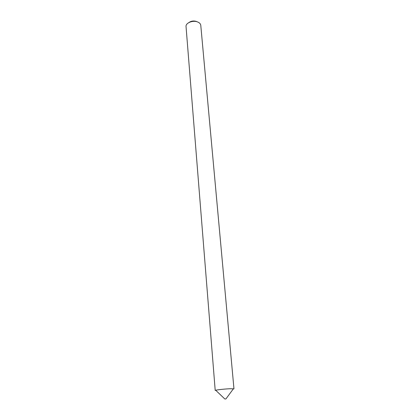 <?xml version="1.0" encoding="UTF-8"?>
<svg xmlns="http://www.w3.org/2000/svg" width="420" height="420" viewBox="0 0 420 420"><rect width="100%" height="100%" fill="white"/><g stroke="black" fill="none" stroke-linecap="round" stroke-linejoin="round"><path stroke-width="0.63" d="M225.036 398.995L225.939 398.906L225.036 398.995M233.961 388.831L230.087 388.731C224.27 388.967 214.83 390.054 215.208 390.443L186.039 26.586C185.488 23.037 192.696 20.024 197.431 21.887C199.463 22.659 200.582 23.804 200.776 25.326L233.961 388.831M188.963 22.517C191.132 21 193.589 20.638 196.329 21.42M225.955 398.885L233.158 389.12M224.816 398.984L216.048 390.59"/></g></svg>
